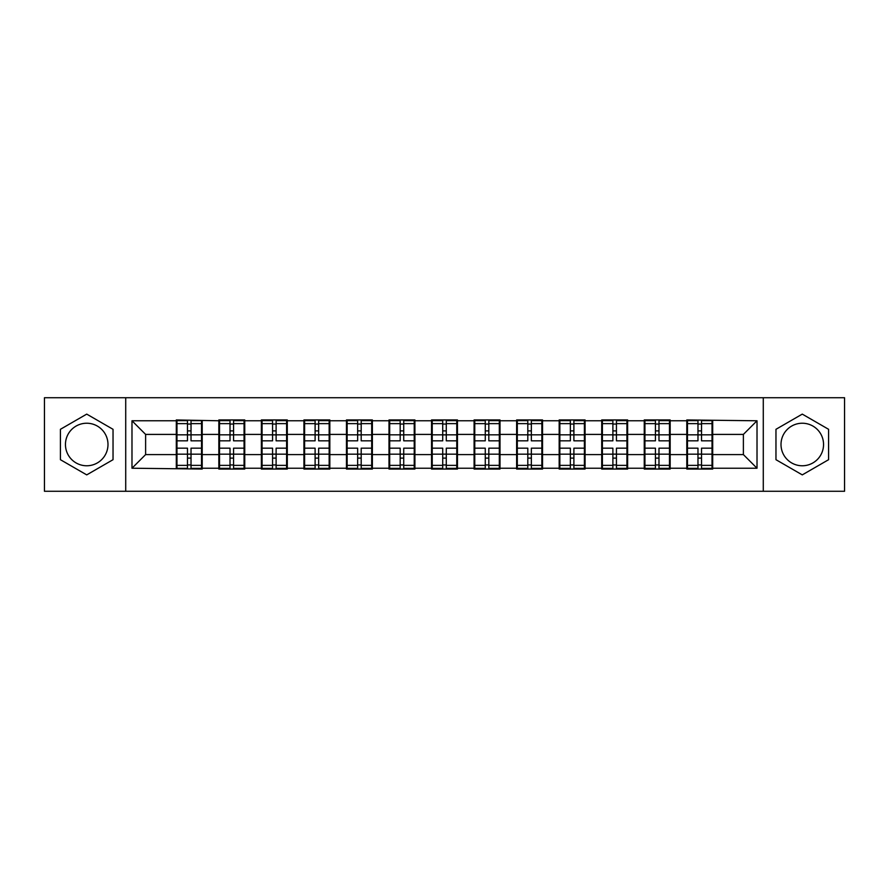 <?xml version="1.0" encoding="UTF-8"?>
<svg xmlns="http://www.w3.org/2000/svg" width="889" height="889" viewBox="0 0 889 889"><rect width="100%" height="100%" fill="white"/><g stroke="black" fill="none" stroke-linecap="round" stroke-linejoin="round"><path stroke-width="1.33" d="M802.278 423.231A21.269 21.269 0 0 0 781.009 444.5A21.269 21.269 0 0 0 802.278 465.769A21.269 21.269 0 0 0 823.547 444.5A21.269 21.269 0 0 0 802.278 423.231M86.722 465.769A21.269 21.269 0 0 1 65.453 444.5A21.269 21.269 0 0 1 86.722 423.231A21.269 21.269 0 0 1 107.991 444.5A21.269 21.269 0 0 1 86.722 465.769M763.284 491.273L844.55 491.273L844.55 397.727L763.284 397.727L763.284 491.273L125.716 491.273L125.716 397.727L44.45 397.727L44.45 491.273L125.716 491.273M712.7 442.455L712.022 442.455M687.475 442.455L686.797 442.455M686.797 446.545L687.475 446.545M712.022 446.545L712.7 446.545M670.162 442.455L669.473 442.455M644.936 442.455L644.247 442.455M644.247 446.545L644.936 446.545M669.473 446.545L670.162 446.545M627.623 442.455L626.934 442.455M602.398 442.455L601.709 442.455M601.709 446.545L602.398 446.545M626.934 446.545L627.623 446.545M585.073 442.455L584.395 442.455M559.848 442.455L559.17 442.455M559.17 446.545L559.848 446.545M584.395 446.545L585.073 446.545M542.534 442.455L541.857 442.455M517.309 442.455L516.631 442.455M516.631 446.545L517.309 446.545M541.857 446.545L542.534 446.545M499.996 442.455L499.318 442.455M474.77 442.455L474.093 442.455M474.093 446.545L474.77 446.545M499.318 446.545L499.996 446.545M457.457 442.455L456.768 442.455M432.232 442.455L431.543 442.455M431.543 446.545L432.232 446.545M456.768 446.545L457.457 446.545M414.907 442.455L414.23 442.455M389.682 442.455L389.004 442.455M389.004 446.545L389.682 446.545M414.23 446.545L414.907 446.545M372.369 442.455L371.691 442.455M347.143 442.455L346.466 442.455M346.466 446.545L347.143 446.545M371.691 446.545L372.369 446.545M329.83 442.455L329.152 442.455M304.605 442.455L303.927 442.455M303.927 446.545L304.605 446.545M329.152 446.545L329.83 446.545M287.291 442.455L286.602 442.455M262.066 442.455L261.377 442.455M261.377 446.545L262.066 446.545M286.602 446.545L287.291 446.545M244.753 442.455L244.064 442.455M219.527 442.455L218.838 442.455M218.838 446.545L219.527 446.545M244.064 446.545L244.753 446.545M763.284 397.727L125.716 397.727M743.382 454.59L743.382 434.41L712.7 434.41L712.7 454.59L743.382 454.59L757.017 468.225L757.017 420.775L686.797 419.952L686.797 434.41L670.162 434.41L670.162 454.59L686.797 454.59L686.797 434.41M757.017 468.225L712.7 468.225L712.7 469.048L686.797 469.048L686.797 468.225L670.162 468.225L670.162 469.048L644.247 469.048L644.247 468.225L627.623 468.225L627.623 469.048L601.709 469.048L601.709 468.225L585.073 468.225L585.073 469.048L559.17 469.048L559.17 468.225L542.534 468.225L542.534 469.048L516.631 469.048L516.631 468.225L499.996 468.225L499.996 469.048L474.093 469.048L474.093 468.225L457.457 468.225L457.457 469.048L431.543 469.048L431.543 468.225L414.907 468.225L414.907 469.048L389.004 469.048L389.004 468.225L372.369 468.225L372.369 469.048L346.466 469.048L346.466 468.225L329.83 468.225L329.83 469.048L303.927 469.048L303.927 468.225L287.291 468.225L287.291 469.048L261.377 469.048L261.377 468.225L244.753 468.225L244.753 469.048L218.838 469.048L218.838 468.225L202.203 468.225L202.203 469.048L131.983 468.225L131.983 420.775L176.3 420.775L176.3 434.41L145.618 434.41L145.618 454.59L176.3 454.59L176.3 434.41M686.797 420.775L670.162 420.775L670.162 419.952L644.247 419.952L644.247 420.775L627.623 420.775L627.623 419.952L601.709 419.952L601.709 420.775L585.073 420.775L585.073 419.952L559.17 419.952L559.17 420.775L542.534 420.775L542.534 419.952L516.631 419.952L516.631 420.775L499.996 420.775L499.996 419.952L474.093 419.952L474.093 420.775L457.457 420.775L457.457 419.952L431.543 419.952L431.543 420.775L414.907 420.775L414.907 419.952L389.004 419.952L389.004 420.775L372.369 420.775L372.369 419.952L346.466 419.952L346.466 420.775L329.83 420.775L329.83 419.952L303.927 419.952L303.927 420.775L287.291 420.775L287.291 419.952L261.377 419.952L261.377 420.775L244.753 420.775L244.753 419.952L218.838 419.952L218.838 420.775L176.3 419.952L176.3 420.775M686.797 454.59L686.797 468.225M670.162 454.59L670.162 468.225M670.162 420.775L670.162 434.41M627.623 454.59L644.247 454.59L644.247 434.41L627.623 434.41L627.623 468.225M644.247 454.59L644.247 468.225M644.247 420.775L644.247 434.41M627.623 420.775L627.623 434.41M585.073 454.59L601.709 454.59L601.709 434.41L585.073 434.41L585.073 468.225M601.709 454.59L601.709 468.225M601.709 420.775L601.709 434.41M585.073 420.775L585.073 434.41M542.534 454.59L559.17 454.59L559.17 434.41L542.534 434.41L542.534 468.225M559.17 454.59L559.17 468.225M559.17 420.775L559.17 434.41M542.534 420.775L542.534 434.41M499.996 454.59L516.631 454.59L516.631 434.41L499.996 434.41L499.996 468.225M516.631 454.59L516.631 468.225M516.631 420.775L516.631 434.41M499.996 420.775L499.996 434.41M457.457 454.59L474.093 454.59L474.093 434.41L457.457 434.41L457.457 468.225M474.093 454.59L474.093 468.225M474.093 420.775L474.093 434.41M457.457 420.775L457.457 434.41M414.907 454.59L431.543 454.59L431.543 434.41L414.907 434.41L414.907 468.225M431.543 454.59L431.543 468.225M431.543 420.775L431.543 434.41M414.907 420.775L414.907 434.41M372.369 454.59L389.004 454.59L389.004 434.41L372.369 434.41L372.369 468.225M389.004 454.59L389.004 468.225M389.004 420.775L389.004 434.41M372.369 420.775L372.369 434.41M329.83 454.59L346.466 454.59L346.466 434.41L329.83 434.41L329.83 468.225M346.466 454.59L346.466 468.225M346.466 420.775L346.466 434.41M329.83 420.775L329.83 434.41M287.291 454.59L303.927 454.59L303.927 434.41L287.291 434.41L287.291 468.225M303.927 454.59L303.927 468.225M303.927 420.775L303.927 434.41M287.291 420.775L287.291 434.41M244.753 454.59L261.377 454.59L261.377 434.41L244.753 434.41L244.753 468.225M261.377 454.59L261.377 468.225M261.377 420.775L261.377 434.41M244.753 420.775L244.753 434.41M202.203 454.59L218.838 454.59L218.838 434.41L202.203 434.41L202.203 468.225M218.838 454.59L218.838 468.225M218.838 420.775L218.838 434.41M202.203 420.775L202.203 434.41M202.203 442.455L201.525 442.455M176.978 442.455L176.3 442.455M176.3 446.545L176.978 446.545M201.525 446.545L202.203 446.545M176.3 454.59L176.3 468.225M145.618 454.59L131.983 468.225M131.983 420.775L145.618 434.41M712.7 454.59L712.7 468.225M712.7 420.775L712.7 434.41M757.017 420.775L743.382 434.41M86.722 414.118L60.408 429.309L60.408 459.691L86.722 474.882L113.036 459.691L113.036 429.309L86.722 414.118M775.964 459.691L802.278 474.882L828.592 459.691L828.592 429.309L802.278 414.118L775.964 429.309L775.964 459.691M201.525 448.178L201.525 468.359L191.024 468.359L191.024 448.178L201.525 448.178L201.525 420.641L191.024 420.641L191.024 423.631L201.525 423.631M176.978 434.832L187.479 434.832L187.479 420.641L176.978 420.641L176.978 448.178L187.479 448.178L187.479 468.359L176.978 468.359L176.978 465.369L187.479 465.369M187.479 430.887L191.024 430.887M191.024 424.053L187.479 424.053M187.479 434.865L191.024 434.865M187.479 434.832L187.479 440.822L176.978 440.822M176.978 423.631L187.479 423.631M187.479 454.135L191.024 454.135M187.479 464.947L191.024 464.947M187.479 458.113L191.024 458.113M176.978 448.178L176.978 465.369M191.024 465.369L201.525 465.369M191.024 423.631L191.024 440.822L201.525 440.822M244.064 448.178L244.064 468.359L233.563 468.359L233.563 448.178L244.064 448.178L244.064 420.641L233.563 420.641L233.563 423.631L244.064 423.631M219.527 434.832L230.018 434.832L230.018 420.641L219.527 420.641L219.527 448.178L230.018 448.178L230.018 468.359L219.527 468.359L219.527 465.369L230.018 465.369M230.018 430.887L233.563 430.887M233.563 424.053L230.018 424.053M230.018 434.865L233.563 434.865M230.018 434.832L230.018 440.822L219.527 440.822M219.527 423.631L230.018 423.631M230.018 454.135L233.563 454.135M230.018 464.947L233.563 464.947M230.018 458.113L233.563 458.113M219.527 448.178L219.527 465.369M233.563 465.369L244.064 465.369M233.563 423.631L233.563 440.822L244.064 440.822M286.602 448.178L286.602 468.359L276.112 468.359L276.112 448.178L286.602 448.178L286.602 420.641L276.112 420.641L276.112 423.631L286.602 423.631M262.066 434.832L272.567 434.832L272.567 420.641L262.066 420.641L262.066 448.178L272.567 448.178L272.567 468.359L262.066 468.359L262.066 465.369L272.567 465.369M272.567 430.887L276.112 430.887M276.112 424.053L272.567 424.053M272.567 434.865L276.112 434.865M272.567 434.832L272.567 440.822L262.066 440.822M262.066 423.631L272.567 423.631M272.567 454.135L276.112 454.135M272.567 464.947L276.112 464.947M272.567 458.113L276.112 458.113M262.066 448.178L262.066 465.369M276.112 465.369L286.602 465.369M276.112 423.631L276.112 440.822L286.602 440.822M329.152 448.178L329.152 468.359L318.651 468.359L318.651 448.178L329.152 448.178L329.152 420.641L318.651 420.641L318.651 423.631L329.152 423.631M304.605 434.832L315.106 434.832L315.106 420.641L304.605 420.641L304.605 448.178L315.106 448.178L315.106 468.359L304.605 468.359L304.605 465.369L315.106 465.369M315.106 430.887L318.651 430.887M318.651 424.053L315.106 424.053M315.106 434.865L318.651 434.865M315.106 434.832L315.106 440.822L304.605 440.822M304.605 423.631L315.106 423.631M315.106 454.135L318.651 454.135M315.106 464.947L318.651 464.947M315.106 458.113L318.651 458.113M304.605 448.178L304.605 465.369M318.651 465.369L329.152 465.369M318.651 423.631L318.651 440.822L329.152 440.822M371.691 448.178L371.691 468.359L361.19 468.359L361.19 448.178L371.691 448.178L371.691 420.641L361.19 420.641L361.19 423.631L371.691 423.631M347.143 434.832L357.645 434.832L357.645 420.641L347.143 420.641L347.143 448.178L357.645 448.178L357.645 468.359L347.143 468.359L347.143 465.369L357.645 465.369M357.645 430.887L361.19 430.887M361.19 424.053L357.645 424.053M357.645 434.865L361.19 434.865M357.645 434.832L357.645 440.822L347.143 440.822M347.143 423.631L357.645 423.631M357.645 454.135L361.19 454.135M357.645 464.947L361.19 464.947M357.645 458.113L361.19 458.113M347.143 448.178L347.143 465.369M361.19 465.369L371.691 465.369M361.19 423.631L361.19 440.822L371.691 440.822M414.23 448.178L414.23 468.359L403.728 468.359L403.728 448.178L414.23 448.178L414.23 420.641L403.728 420.641L403.728 423.631L414.23 423.631M389.682 434.832L400.183 434.832L400.183 420.641L389.682 420.641L389.682 448.178L400.183 448.178L400.183 468.359L389.682 468.359L389.682 465.369L400.183 465.369M400.183 430.887L403.728 430.887M403.728 424.053L400.183 424.053M400.183 434.865L403.728 434.865M400.183 434.832L400.183 440.822L389.682 440.822M389.682 423.631L400.183 423.631M400.183 454.135L403.728 454.135M400.183 464.947L403.728 464.947M400.183 458.113L403.728 458.113M389.682 448.178L389.682 465.369M403.728 465.369L414.23 465.369M403.728 423.631L403.728 440.822L414.23 440.822M456.768 448.178L456.768 468.359L446.278 468.359L446.278 448.178L456.768 448.178L456.768 420.641L446.278 420.641L446.278 423.631L456.768 423.631M432.232 434.832L442.722 434.832L442.722 420.641L432.232 420.641L432.232 448.178L442.722 448.178L442.722 468.359L432.232 468.359L432.232 465.369L442.722 465.369M442.722 430.887L446.278 430.887M446.278 424.053L442.722 424.053M442.722 434.865L446.278 434.865M442.722 434.832L442.722 440.822L432.232 440.822M432.232 423.631L442.722 423.631M442.722 454.135L446.278 454.135M442.722 464.947L446.278 464.947M442.722 458.113L446.278 458.113M432.232 448.178L432.232 465.369M446.278 465.369L456.768 465.369M446.278 423.631L446.278 440.822L456.768 440.822M499.318 448.178L499.318 468.359L488.817 468.359L488.817 448.178L499.318 448.178L499.318 420.641L488.817 420.641L488.817 423.631L499.318 423.631M474.77 434.832L485.272 434.832L485.272 420.641L474.77 420.641L474.77 448.178L485.272 448.178L485.272 468.359L474.77 468.359L474.77 465.369L485.272 465.369M485.272 430.887L488.817 430.887M488.817 424.053L485.272 424.053M485.272 434.865L488.817 434.865M485.272 434.832L485.272 440.822L474.77 440.822M474.77 423.631L485.272 423.631M485.272 454.135L488.817 454.135M485.272 464.947L488.817 464.947M485.272 458.113L488.817 458.113M474.77 448.178L474.77 465.369M488.817 465.369L499.318 465.369M488.817 423.631L488.817 440.822L499.318 440.822M541.857 448.178L541.857 468.359L531.355 468.359L531.355 448.178L541.857 448.178L541.857 420.641L531.355 420.641L531.355 423.631L541.857 423.631M517.309 434.832L527.81 434.832L527.81 420.641L517.309 420.641L517.309 448.178L527.81 448.178L527.81 468.359L517.309 468.359L517.309 465.369L527.81 465.369M527.81 430.887L531.355 430.887M531.355 424.053L527.81 424.053M527.81 434.865L531.355 434.865M527.81 434.832L527.81 440.822L517.309 440.822M517.309 423.631L527.81 423.631M527.81 454.135L531.355 454.135M527.81 464.947L531.355 464.947M527.81 458.113L531.355 458.113M517.309 448.178L517.309 465.369M531.355 465.369L541.857 465.369M531.355 423.631L531.355 440.822L541.857 440.822M584.395 448.178L584.395 468.359L573.894 468.359L573.894 448.178L584.395 448.178L584.395 420.641L573.894 420.641L573.894 423.631L584.395 423.631M559.848 434.832L570.349 434.832L570.349 420.641L559.848 420.641L559.848 448.178L570.349 448.178L570.349 468.359L559.848 468.359L559.848 465.369L570.349 465.369M570.349 430.887L573.894 430.887M573.894 424.053L570.349 424.053M570.349 434.865L573.894 434.865M570.349 434.832L570.349 440.822L559.848 440.822M559.848 423.631L570.349 423.631M570.349 454.135L573.894 454.135M570.349 464.947L573.894 464.947M570.349 458.113L573.894 458.113M559.848 448.178L559.848 465.369M573.894 465.369L584.395 465.369M573.894 423.631L573.894 440.822L584.395 440.822M626.934 448.178L626.934 468.359L616.433 468.359L616.433 448.178L626.934 448.178L626.934 420.641L616.433 420.641L616.433 423.631L626.934 423.631M602.398 434.832L612.888 434.832L612.888 420.641L602.398 420.641L602.398 448.178L612.888 448.178L612.888 468.359L602.398 468.359L602.398 465.369L612.888 465.369M612.888 430.887L616.433 430.887M616.433 424.053L612.888 424.053M612.888 434.865L616.433 434.865M612.888 434.832L612.888 440.822L602.398 440.822M602.398 423.631L612.888 423.631M612.888 454.135L616.433 454.135M612.888 464.947L616.433 464.947M612.888 458.113L616.433 458.113M602.398 448.178L602.398 465.369M616.433 465.369L626.934 465.369M616.433 423.631L616.433 440.822L626.934 440.822M669.473 448.178L669.473 468.359L658.982 468.359L658.982 448.178L669.473 448.178L669.473 420.641L658.982 420.641L658.982 423.631L669.473 423.631M644.936 434.832L655.437 434.832L655.437 420.641L644.936 420.641L644.936 448.178L655.437 448.178L655.437 468.359L644.936 468.359L644.936 465.369L655.437 465.369M655.437 430.887L658.982 430.887M658.982 424.053L655.437 424.053M655.437 434.865L658.982 434.865M655.437 434.832L655.437 440.822L644.936 440.822M644.936 423.631L655.437 423.631M655.437 454.135L658.982 454.135M655.437 464.947L658.982 464.947M655.437 458.113L658.982 458.113M644.936 448.178L644.936 465.369M658.982 465.369L669.473 465.369M658.982 423.631L658.982 440.822L669.473 440.822M712.022 448.178L712.022 468.359L701.521 468.359L701.521 448.178L712.022 448.178L712.022 420.641L701.521 420.641L701.521 423.631L712.022 423.631M687.475 434.832L697.976 434.832L697.976 420.641L687.475 420.641L687.475 448.178L697.976 448.178L697.976 468.359L687.475 468.359L687.475 465.369L697.976 465.369M697.976 430.887L701.521 430.887M701.521 424.053L697.976 424.053M697.976 434.865L701.521 434.865M697.976 434.832L697.976 440.822L687.475 440.822M687.475 423.631L697.976 423.631M697.976 454.135L701.521 454.135M697.976 464.947L701.521 464.947M697.976 458.113L701.521 458.113M687.475 448.178L687.475 465.369M701.521 465.369L712.022 465.369M701.521 423.631L701.521 440.822L712.022 440.822M176.978 454.168L187.479 454.168M191.024 454.168L201.525 454.168M191.024 434.832L201.525 434.832M219.527 454.168L230.018 454.168M233.563 454.168L244.064 454.168M233.563 434.832L244.064 434.832M262.066 454.168L272.567 454.168M276.112 454.168L286.602 454.168M276.112 434.832L286.602 434.832M304.605 454.168L315.106 454.168M318.651 454.168L329.152 454.168M318.651 434.832L329.152 434.832M347.143 454.168L357.645 454.168M361.19 454.168L371.691 454.168M361.19 434.832L371.691 434.832M389.682 454.168L400.183 454.168M403.728 454.168L414.23 454.168M403.728 434.832L414.23 434.832M432.232 454.168L442.722 454.168M446.278 454.168L456.768 454.168M446.278 434.832L456.768 434.832M474.77 454.168L485.272 454.168M488.817 454.168L499.318 454.168M488.817 434.832L499.318 434.832M517.309 454.168L527.81 454.168M531.355 454.168L541.857 454.168M531.355 434.832L541.857 434.832M559.848 454.168L570.349 454.168M573.894 454.168L584.395 454.168M573.894 434.832L584.395 434.832M602.398 454.168L612.888 454.168M616.433 454.168L626.934 454.168M616.433 434.832L626.934 434.832M644.936 454.168L655.437 454.168M658.982 454.168L669.473 454.168M658.982 434.832L669.473 434.832M687.475 454.168L697.976 454.168M701.521 454.168L712.022 454.168M701.521 434.832L712.022 434.832"/></g></svg>
